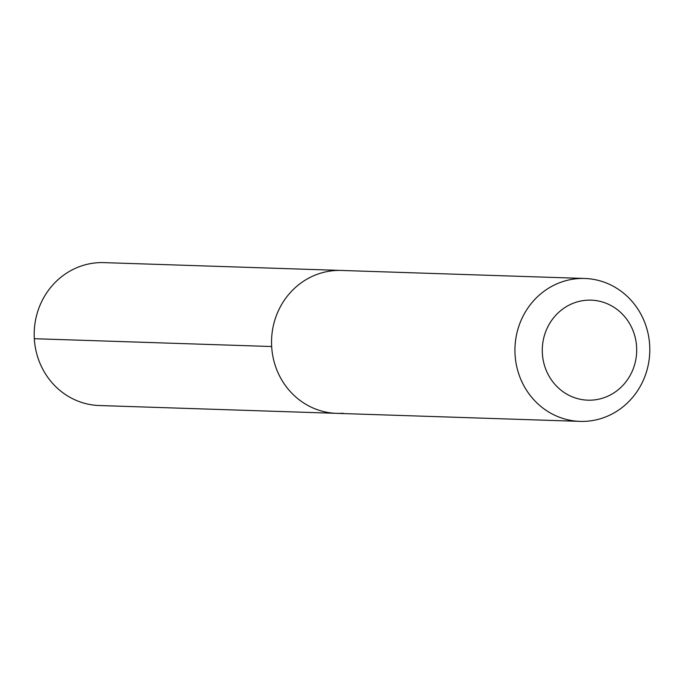 <?xml version="1.0" encoding="UTF-8"?>
<svg xmlns="http://www.w3.org/2000/svg" width="684" height="684" viewBox="0 0 684 684"><rect width="100%" height="100%" fill="white"/><g stroke="black" fill="none" stroke-linecap="round" stroke-linejoin="round"><path stroke-width="1.03" d="M584.726 278.474A71.495 67.434 -88.1 0 1 649.8 348.72A71.495 67.434 -88.1 0 1 586.479 421.267A71.495 67.434 -88.1 0 1 580.015 421.378A71.495 67.434 -88.1 0 1 514.941 351.14A71.495 67.434 -88.1 0 1 578.254 278.593A71.495 67.434 -88.1 0 1 584.726 278.474L103.985 262.622A71.495 67.434 91.9 0 0 97.521 262.733A71.495 67.434 91.9 0 0 34.2 335.28A71.495 67.434 91.9 0 0 99.274 405.526L336.613 413.35A71.495 67.434 -88.1 0 1 271.539 343.111A71.495 67.434 -88.1 0 1 334.852 270.565A71.495 67.434 -88.1 0 1 341.325 270.445A71.495 67.434 91.9 0 0 334.852 270.565A71.495 67.434 91.9 0 0 271.539 343.111A71.495 67.434 91.9 0 0 336.613 413.35A71.495 67.434 -88.1 0 0 343.077 413.239M592.37 400.097A50.043 47.205 -88.1 0 1 542.369 353.406A50.043 47.205 -88.1 0 1 586.607 300.233A50.043 47.205 -88.1 0 1 636.607 346.916A50.043 47.205 -88.1 0 1 592.37 400.097M34.32 338.708L271.659 346.531M580.015 421.378L336.613 413.35"/></g></svg>
